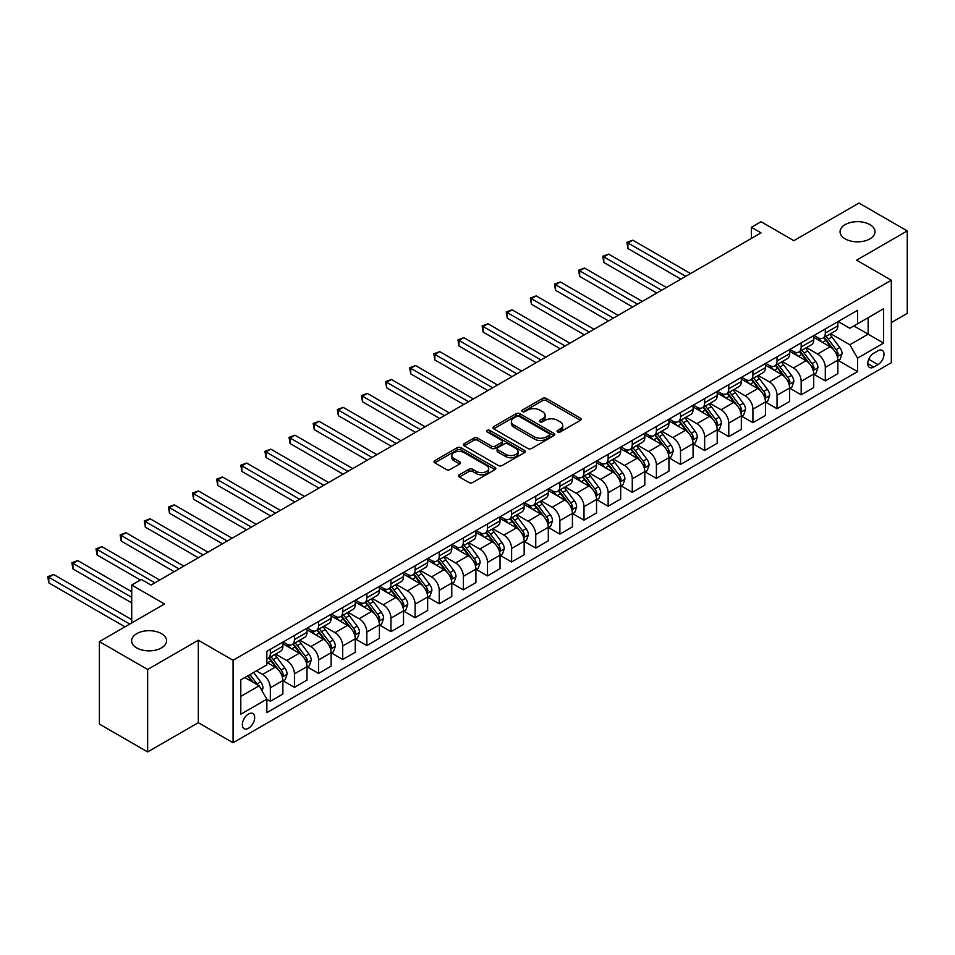 <?xml version="1.0" encoding="UTF-8"?>
<svg xmlns="http://www.w3.org/2000/svg" width="955" height="955" viewBox="0 0 955 955"><rect width="100%" height="100%" fill="white"/><g stroke="black" fill="none" stroke-linecap="round" stroke-linejoin="round"><path stroke-width="1.43" d="M557.613 431.947A1.874 1.086 0 0 0 560.275 431.947L580.401 420.331A2.674 1.552 0 0 0 581.189 419.233A2.674 1.552 0 0 0 580.401 418.135L546.296 398.45A2.674 1.552 0 0 0 542.5 398.45L522.373 410.065A1.874 1.086 0 0 0 521.824 410.841A1.874 1.086 0 0 0 522.373 411.605A1.874 1.086 0 0 0 525.023 411.605L527.626 410.101A8.571 4.954 0 0 1 539.754 410.101L542.595 411.736A8.571 4.954 0 0 1 545.114 415.234A8.571 4.954 0 0 1 542.595 418.744L539.993 420.248A1.874 1.086 0 0 0 539.444 421.012A1.874 1.086 0 0 0 539.993 421.776A1.874 1.086 0 0 0 542.643 421.776L545.257 420.272A8.571 4.954 0 0 1 557.374 420.272L560.227 421.907A8.571 4.954 0 0 1 562.734 425.417A8.571 4.954 0 0 1 560.227 428.914L557.613 430.419A1.874 1.086 0 0 0 557.063 431.183A1.874 1.086 0 0 0 557.613 431.947L557.613 430.419M161.455 633.643A17.477 10.087 0 0 0 142.414 631.458A17.477 10.087 0 0 0 131.623 640.769A17.477 10.087 0 0 0 136.744 647.908A17.477 10.087 0 0 0 155.784 650.092A17.477 10.087 0 0 0 166.564 640.769A17.477 10.087 0 0 0 161.455 633.643M869.898 224.616A17.477 10.087 0 0 0 850.857 222.431A17.477 10.087 0 0 0 840.066 231.755A17.477 10.087 0 0 0 845.187 238.881A17.477 10.087 0 0 0 864.227 241.078A17.477 10.087 0 0 0 875.019 231.755A17.477 10.087 0 0 0 869.898 224.616M248.515 728.259A8.738 5.05 120 0 0 254.221 720.559A8.738 5.05 120 0 0 252.872 713.564A8.738 5.05 120 0 0 248.515 713.994A8.738 5.05 120 0 0 242.797 721.693A8.738 5.05 120 0 0 244.146 728.689A8.738 5.05 120 0 0 248.515 728.259M459.319 474.802A2.674 1.552 0 0 0 458.543 475.9A2.674 1.552 0 0 0 459.319 476.987L468.893 482.514A2.674 1.552 0 0 0 472.677 482.514L495.036 469.609A2.674 1.552 0 0 0 495.824 468.511A2.674 1.552 0 0 0 495.036 467.425L460.931 447.728A2.674 1.552 0 0 0 457.147 447.728L434.788 460.632A2.674 1.552 0 0 0 434 461.731A2.674 1.552 0 0 0 434.788 462.829L446.343 469.502A2.674 1.552 0 0 0 450.139 469.502L459.701 463.975A2.674 1.552 0 0 0 460.489 462.877A2.674 1.552 0 0 0 459.701 461.79L453.971 458.472A7.163 4.142 0 0 1 451.87 455.547A7.163 4.142 0 0 1 456.299 451.727A7.163 4.142 0 0 1 464.106 452.622L486.561 465.586A7.163 4.142 0 0 1 488.662 468.511A7.163 4.142 0 0 1 484.233 472.343A7.163 4.142 0 0 1 476.426 471.436L472.677 469.275A2.674 1.552 0 0 0 468.893 469.275L459.319 474.802L459.319 476.987M891.325 322.587L907.25 313.395L907.25 230.919L858.987 203.057L793.844 240.672L761.028 221.727L751.37 227.29L761.028 232.865L151.021 585.045L141.376 579.47L131.718 585.045L131.718 622.947M147.643 669.467L147.643 751.943L198.318 722.684L198.318 640.22L147.643 669.467L99.392 641.605L164.535 603.99L131.718 585.045M198.318 640.22L233.068 660.275L891.325 280.233L891.325 362.709L233.068 742.751L233.068 660.275M907.25 230.919L856.575 260.178L891.325 280.233M527.817 448.492A2.674 1.552 0 0 0 531.613 448.492L553.972 435.587A2.674 1.552 0 0 0 554.76 434.489A2.674 1.552 0 0 0 553.972 433.403L519.866 413.706A2.674 1.552 0 0 0 516.07 413.706L493.711 426.61A2.674 1.552 0 0 0 492.935 427.709A2.674 1.552 0 0 0 493.711 428.807L527.817 448.492M487.921 432.352A1.874 1.086 0 0 1 489.831 432.615L489.831 430.395L524.51 450.414A2.674 1.552 0 0 1 525.286 451.5A2.674 1.552 0 0 1 524.51 452.598L502.151 465.503A2.674 1.552 0 0 1 498.355 465.503L464.249 445.818L464.249 443.621A2.674 1.552 0 0 0 463.462 444.72A2.674 1.552 0 0 0 464.249 445.818M464.249 443.621L473.823 438.106A2.674 1.552 0 0 1 477.607 438.106L491.443 446.092A2.674 1.552 0 0 0 495.227 446.092L501.578 442.428A2.674 1.552 0 0 0 502.366 441.329A2.674 1.552 0 0 0 501.578 440.231L487.181 431.923A1.874 1.086 0 0 1 486.632 431.159A1.874 1.086 0 0 1 487.79 430.156A1.874 1.086 0 0 1 489.831 430.395M147.643 751.943L99.392 724.081L99.392 641.605M878.003 350.783L873.753 353.231A8.464 4.882 120 0 0 868.226 360.692A8.464 4.882 120 0 0 869.528 367.472A8.464 4.882 120 0 0 873.753 367.054L878.003 364.607A8.464 4.882 120 0 0 883.53 357.146A8.464 4.882 120 0 0 882.241 350.366A8.464 4.882 120 0 0 878.003 350.783M838.144 321.525L849.819 328.269L857.542 323.817L857.542 310.327L266.851 651.358L266.851 664.847L240.791 679.888L240.791 714.221L266.851 699.167L266.851 712.657L857.542 371.626L857.542 358.137L849.819 344.767L830.623 333.677M857.542 323.817L883.602 308.763L883.602 343.096L857.542 358.137M198.318 722.684L233.068 742.751M751.37 227.29L751.37 238.44M853.877 325.93L868.155 334.178L868.155 317.681L883.602 308.763M849.819 344.767L868.155 334.178L883.602 343.096M240.791 696.386L259.127 685.797L244.838 677.549M266.851 699.287L270.325 701.292L270.325 687.803A10.923 6.303 -120 0 0 262.601 674.433L256.418 670.864M270.325 701.292L282.871 694.046L282.871 680.557A10.923 6.303 -120 0 0 275.147 667.187L266.851 662.4M283.158 680.843L294.45 687.361L294.45 673.872A10.923 6.303 -120 0 0 286.727 660.502L275.649 654.103M294.45 687.361L306.997 680.115L306.997 666.626A10.923 6.303 -120 0 0 299.273 653.256L282.871 643.777M307.283 666.912L318.576 673.43L318.576 659.941A10.923 6.303 -120 0 0 310.864 646.571L299.775 640.172M318.576 673.43L331.134 666.184L331.134 652.695A10.923 6.303 -120 0 0 323.411 639.325L306.997 629.846M331.421 652.981L342.714 659.499L342.714 646.01A10.923 6.303 -120 0 0 334.99 632.64L323.9 626.241M342.714 659.499L355.26 652.253L355.26 638.764A10.923 6.303 -120 0 0 347.536 625.394L331.134 615.915M355.546 639.05L366.839 645.568L366.839 632.079A10.923 6.303 -120 0 0 359.116 618.709L348.038 612.31M366.839 645.568L379.386 638.322L379.386 624.833A10.923 6.303 -120 0 0 371.662 611.463L355.26 601.984M379.672 625.119L390.965 631.637L390.965 618.148A10.923 6.303 -120 0 0 383.253 604.778L372.163 598.379M390.965 631.637L403.523 624.391L403.523 610.902A10.923 6.303 -120 0 0 395.8 597.532L379.386 588.053M403.81 611.188L415.103 617.706L415.103 604.217A10.923 6.303 -120 0 0 407.379 590.847L396.289 584.448M415.103 617.706L427.649 610.46L427.649 596.971A10.923 6.303 -120 0 0 419.925 583.601L403.523 574.122M427.936 597.257L439.228 603.775L439.228 590.286A10.923 6.303 -120 0 0 431.505 576.916L420.427 570.517M439.228 603.775L451.775 596.529L451.775 583.039A10.923 6.303 -120 0 0 444.051 569.669L427.649 560.191M452.073 583.326L463.354 589.844L463.354 576.354A10.923 6.303 -120 0 0 455.642 562.984L444.553 556.586M463.354 589.844L475.912 582.598L475.912 569.108A10.923 6.303 -120 0 0 468.189 555.738L451.775 546.26M476.199 569.395L487.492 575.913L487.492 562.423A10.923 6.303 -120 0 0 479.768 549.053L468.678 542.655M487.492 575.913L500.038 568.667L500.038 555.177A10.923 6.303 -120 0 0 492.314 541.807L475.912 532.329M500.325 555.464L511.617 561.982L511.617 548.492A10.923 6.303 -120 0 0 503.894 535.122L492.816 528.724M511.617 561.982L524.164 554.736L524.164 541.246A10.923 6.303 -120 0 0 516.44 527.876L500.038 518.398M524.462 541.533L535.755 548.051L535.755 534.561A10.923 6.303 -120 0 0 528.031 521.191L516.942 514.793M535.755 548.051L548.301 540.805L548.301 527.315A10.923 6.303 -120 0 0 540.578 513.945L524.164 504.467M548.588 527.602L559.881 534.12L559.881 520.63A10.923 6.303 -120 0 0 552.157 507.26L541.067 500.862M559.881 534.12L572.427 526.874L572.427 513.384A10.923 6.303 -120 0 0 564.703 500.014L548.301 490.536M572.714 513.671L584.006 520.188L584.006 506.699A10.923 6.303 -120 0 0 576.283 493.329L565.205 486.931M584.006 520.188L596.553 512.942L596.553 499.453A10.923 6.303 -120 0 0 588.829 486.083L572.427 476.605M596.851 499.74L608.144 506.257L608.144 492.768A10.923 6.303 -120 0 0 600.42 479.398L589.331 473M608.144 506.257L620.69 499.011L620.69 485.522A10.923 6.303 -120 0 0 612.967 472.152L596.553 462.674M620.977 485.809L632.27 492.326L632.27 478.837A10.923 6.303 -120 0 0 624.546 465.467L613.456 459.069M632.27 492.326L644.816 485.08L644.816 471.591A10.923 6.303 -120 0 0 637.092 458.221L620.69 448.743M645.103 471.877L656.395 478.395L656.395 464.906A10.923 6.303 -120 0 0 648.672 451.536L637.594 445.137M656.395 478.395L668.942 471.149L668.942 457.66A10.923 6.303 -120 0 0 661.218 444.29L644.816 434.812M669.24 457.946L680.533 464.464L680.533 450.975A10.923 6.303 -120 0 0 672.809 437.605L661.72 431.206M680.533 464.464L693.079 457.218L693.079 443.729A10.923 6.303 -120 0 0 685.356 430.359L668.942 420.88M693.366 444.015L704.659 450.533L704.659 437.044A10.923 6.303 -120 0 0 696.935 423.674L685.845 417.263M704.659 450.533L717.205 443.287L717.205 429.798A10.923 6.303 -120 0 0 709.481 416.428L693.079 406.949M717.491 430.084L728.784 436.602L728.784 423.113A10.923 6.303 -120 0 0 721.061 409.743L709.983 403.332M728.784 436.602L741.331 429.356L741.331 415.867A10.923 6.303 -120 0 0 733.607 402.497L717.205 393.018M741.629 416.153L752.922 422.671L752.922 409.182A10.923 6.303 -120 0 0 745.198 395.812L734.109 389.401M752.922 422.671L765.468 415.425L765.468 401.936A10.923 6.303 -120 0 0 757.745 388.566L741.331 379.087M765.755 402.222L777.048 408.74L777.048 395.251A10.923 6.303 -120 0 0 769.324 381.881L758.234 375.47M777.048 408.74L789.594 401.494L789.594 388.005A10.923 6.303 -120 0 0 781.87 374.635L765.468 365.156M789.88 388.291L801.173 394.809L801.173 381.32A10.923 6.303 -120 0 0 793.45 367.95L782.372 361.539M801.173 394.809L813.72 387.563L813.72 374.074A10.923 6.303 -120 0 0 805.996 360.704L789.594 351.225M814.018 374.36L825.311 380.878L825.311 367.389A10.923 6.303 -120 0 0 817.587 354.019L806.498 347.608M825.311 380.878L837.857 373.632L837.857 360.142A10.923 6.303 -120 0 0 830.134 346.772L813.72 337.294M814.018 335.456L817.587 337.521A10.923 6.303 -120 0 0 823.043 338.058A10.923 6.303 -120 0 0 825.311 333.056L825.311 328.938M789.88 349.387L793.45 351.452A10.923 6.303 -120 0 0 798.917 351.989A10.923 6.303 -120 0 0 801.173 346.987L801.173 342.869M765.755 363.318L769.324 365.383A10.923 6.303 -120 0 0 774.78 365.92A10.923 6.303 -120 0 0 777.048 360.918L777.048 356.8M741.629 377.249L745.198 379.314A10.923 6.303 -120 0 0 750.654 379.851A10.923 6.303 -120 0 0 752.922 374.849L752.922 370.731M717.491 391.18L721.061 393.245A10.923 6.303 -120 0 0 726.528 393.782A10.923 6.303 -120 0 0 728.784 388.781L728.784 384.662M693.366 405.111L696.935 407.176A10.923 6.303 -120 0 0 702.391 407.713A10.923 6.303 -120 0 0 704.659 402.712L704.659 398.593M669.24 419.042L672.809 421.107A10.923 6.303 -120 0 0 678.265 421.644A10.923 6.303 -120 0 0 680.533 416.643L680.533 412.524M645.103 432.973L648.672 435.038A10.923 6.303 -120 0 0 654.139 435.576A10.923 6.303 -120 0 0 656.395 430.574L656.395 426.455M620.977 446.904L624.546 448.969A10.923 6.303 -120 0 0 630.002 449.507A10.923 6.303 -120 0 0 632.27 444.517L632.27 440.386M596.851 460.835L600.42 462.9A10.923 6.303 -120 0 0 605.876 463.438A10.923 6.303 -120 0 0 608.144 458.448L608.144 454.317M572.714 474.766L576.283 476.832A10.923 6.303 -120 0 0 581.75 477.369A10.923 6.303 -120 0 0 584.006 472.379L584.006 468.248M548.588 488.697L552.157 490.763A10.923 6.303 -120 0 0 557.613 491.3A10.923 6.303 -120 0 0 559.881 486.31L559.881 482.18M524.45 502.628L528.031 504.694A10.923 6.303 -120 0 0 533.487 505.231A10.923 6.303 -120 0 0 535.755 500.241L535.755 496.111M500.325 516.56L503.894 518.625A10.923 6.303 -120 0 0 509.361 519.162A10.923 6.303 -120 0 0 511.617 514.172L511.617 510.042M476.199 530.491L479.768 532.556A10.923 6.303 -120 0 0 485.224 533.093A10.923 6.303 -120 0 0 487.492 528.103L487.492 523.973M452.061 544.422L455.642 546.487A10.923 6.303 -120 0 0 461.098 547.024A10.923 6.303 -120 0 0 463.354 542.034L463.354 537.904M427.936 558.353L431.505 560.418A10.923 6.303 -120 0 0 436.972 560.955A10.923 6.303 -120 0 0 439.228 555.965L439.228 551.835M403.81 572.284L407.379 574.349A10.923 6.303 -120 0 0 412.835 574.886A10.923 6.303 -120 0 0 415.103 569.896L415.103 565.766M379.672 586.215L383.253 588.28A10.923 6.303 -120 0 0 388.709 588.817A10.923 6.303 -120 0 0 390.965 583.827L390.965 579.697M355.546 600.146L359.116 602.211A10.923 6.303 -120 0 0 364.583 602.748A10.923 6.303 -120 0 0 366.839 597.758L366.839 593.628M331.421 614.077L334.99 616.142A10.923 6.303 -120 0 0 340.446 616.679A10.923 6.303 -120 0 0 342.714 611.689L342.714 607.559M307.283 628.008L310.864 630.073A10.923 6.303 -120 0 0 316.32 630.61A10.923 6.303 -120 0 0 318.576 625.621L318.576 621.49M283.158 641.939L286.727 644.004A10.923 6.303 -120 0 0 292.194 644.541A10.923 6.303 -120 0 0 294.45 639.552L294.45 635.421M838.144 360.417L857.542 371.626M823.043 338.058L835.589 330.812A10.923 6.303 -120 0 0 837.857 325.822L837.857 321.692M798.917 351.989L811.464 344.743A10.923 6.303 -120 0 0 813.72 339.753L813.72 335.623M774.78 365.92L787.338 358.674A10.923 6.303 -120 0 0 789.594 353.684L789.594 349.554M750.654 379.851L763.2 372.605A10.923 6.303 -120 0 0 765.468 367.615L765.468 363.485M726.528 393.782L739.075 386.536A10.923 6.303 -120 0 0 741.331 381.546L741.331 377.416M702.391 407.713L714.949 400.467A10.923 6.303 -120 0 0 717.205 395.477L717.205 391.347M678.265 421.644L690.811 414.398A10.923 6.303 -120 0 0 693.079 409.409L693.079 405.278M654.139 435.576L666.686 428.329A10.923 6.303 -120 0 0 668.942 423.34L668.942 419.209M630.002 449.507L642.548 442.261A10.923 6.303 -120 0 0 644.816 437.271L644.816 433.14M605.876 463.438L618.422 456.192A10.923 6.303 -120 0 0 620.69 451.202L620.69 447.071M581.75 477.369L594.297 470.123A10.923 6.303 -120 0 0 596.553 465.133L596.553 461.002M557.613 491.3L570.159 484.054A10.923 6.303 -120 0 0 572.427 479.064L572.427 474.933M533.487 505.231L546.033 497.985A10.923 6.303 -120 0 0 548.301 492.995L548.301 488.865M509.361 519.162L521.908 511.916A10.923 6.303 -120 0 0 524.164 506.926L524.164 502.796M485.224 533.093L497.77 525.847A10.923 6.303 -120 0 0 500.038 520.857L500.038 516.727M461.098 547.024L473.644 539.778A10.923 6.303 -120 0 0 475.912 534.788L475.912 530.658M436.972 560.955L449.519 553.709A10.923 6.303 -120 0 0 451.775 548.719L451.775 544.589M412.835 574.886L425.381 567.64A10.923 6.303 -120 0 0 427.649 562.65L427.649 558.52M388.709 588.817L401.255 581.571A10.923 6.303 -120 0 0 403.523 576.581L403.523 572.451M364.583 602.748L377.13 595.514A10.923 6.303 -120 0 0 379.386 590.512L379.386 586.382M340.446 616.679L352.992 609.445A10.923 6.303 -120 0 0 355.26 604.443L355.26 600.313M316.32 630.61L328.866 623.376A10.923 6.303 -120 0 0 331.134 618.374L331.134 614.244M292.194 644.541L304.74 637.307A10.923 6.303 -120 0 0 306.997 632.305L306.997 628.175M266.851 658.914A10.923 6.303 -120 0 0 268.057 658.473L280.603 651.238A10.923 6.303 -120 0 0 282.871 646.237L282.871 642.106M268.057 658.473A10.923 6.303 -120 0 0 270.325 653.483L270.325 649.352M259.127 685.797L266.851 699.167M558.365 432.209L560.227 431.147A8.571 4.954 0 0 0 562.734 427.637L562.734 425.417M545.114 415.234L545.114 417.466A8.571 4.954 0 0 1 542.595 420.964L540.745 422.038M580.365 420.343L546.296 400.67A2.674 1.552 0 0 0 542.5 400.67L523.125 411.868M553.972 433.403L553.972 435.587L519.866 415.938A2.674 1.552 0 0 0 516.07 415.938L493.747 428.819L493.711 426.61M549.232 435.253A1.874 1.086 0 0 0 549.782 434.489A1.874 1.086 0 0 0 549.232 433.725L519.293 416.44A1.874 1.086 0 0 0 516.643 416.44L513.897 418.027A8.571 4.954 0 0 0 511.379 421.525A8.571 4.954 0 0 0 513.897 425.035L534.358 436.841A8.571 4.954 0 0 0 546.487 436.841L549.232 435.253L549.232 437.486A1.874 1.086 0 0 0 549.782 436.721L549.782 434.489M511.379 421.525L511.379 423.757A8.571 4.954 0 0 0 513.897 427.255L513.897 425.035M549.232 437.486L546.487 439.073A8.571 4.954 0 0 1 534.358 439.073L513.897 427.255M464.285 445.83L473.823 440.327L473.823 438.106M502.366 441.329L502.366 443.562A2.674 1.552 0 0 1 501.578 444.648L495.227 448.313A2.674 1.552 0 0 1 491.443 448.313L477.607 440.327A2.674 1.552 0 0 0 473.823 440.327M489.831 432.615L524.474 452.622M505.792 454.377A7.163 4.142 0 0 0 513.611 455.272A7.163 4.142 0 0 0 518.028 451.452A7.163 4.142 0 0 0 515.927 448.528L508.024 443.956A2.674 1.552 0 0 0 504.228 443.956L497.877 447.62A2.674 1.552 0 0 0 497.101 448.719A2.674 1.552 0 0 0 497.877 449.805L505.792 454.377L505.792 456.609A7.163 4.142 0 0 0 513.611 457.505A7.163 4.142 0 0 0 518.028 453.673L518.028 451.452M497.101 448.719L497.101 450.939A2.674 1.552 0 0 0 497.877 452.037L497.877 449.805M505.792 456.609L497.877 452.037M488.662 468.511L488.662 470.743A7.163 4.142 0 0 1 484.233 474.563A7.163 4.142 0 0 1 476.426 473.668L472.677 471.507A2.674 1.552 0 0 0 468.893 471.507L459.355 477.011M451.87 455.547L451.87 457.779A7.163 4.142 0 0 0 453.971 460.704L453.971 458.472M459.665 463.999L453.971 460.704M495 469.633L460.931 449.96A2.674 1.552 0 0 0 457.147 449.96L434.823 462.841M837.857 360.596L840.173 359.247L842.095 353.684A7.234 4.178 -120 0 0 839.791 347.525L831.901 336.996A20.879 12.057 -120 0 0 829.62 334.262M821.778 341.95A20.879 12.057 -120 0 0 817.504 337.473M837.189 356.155L838.192 353.983A7.234 4.178 -120 0 0 836.126 349.637L828.236 339.109A20.879 12.057 -120 0 0 825.956 336.375M824.01 337.497A17.333 10.004 60 0 1 826.863 340.732L833.536 349.649M690.561 273.548L632.747 240.171L627.924 242.952L627.924 248.527L680.915 279.123M823.64 337.712A20.879 12.057 60 0 1 825.92 340.446L831.16 347.441M627.924 248.527L626.862 242.343L685.738 276.329M626.862 242.343L632.747 240.171M813.72 374.527L816.036 373.178L817.969 367.615A7.234 4.178 -120 0 0 815.666 361.456L807.775 350.927A20.879 12.057 -120 0 0 805.495 348.193M797.652 355.881A20.879 12.057 -120 0 0 793.378 351.404M813.063 370.086L814.066 367.914A7.234 4.178 -120 0 0 811.989 363.569L804.11 353.04A20.879 12.057 -120 0 0 801.83 350.306M799.884 351.428A17.333 10.004 60 0 1 802.725 354.663L809.398 363.58M666.435 287.479L608.621 254.102L603.799 256.883L603.799 262.458L656.777 293.054M799.514 351.643A20.879 12.057 60 0 1 801.794 354.377L807.035 361.372M603.799 262.458L602.736 256.274L661.612 290.26M602.736 256.274L608.621 254.102M789.594 388.458L791.91 387.109L793.844 381.546A7.234 4.178 -120 0 0 791.528 375.387L783.649 364.858A20.879 12.057 -120 0 0 781.369 362.124M773.526 369.812A20.879 12.057 -120 0 0 769.241 365.335M788.937 384.017L789.928 381.845A7.234 4.178 -120 0 0 787.863 377.5L779.972 366.971A20.879 12.057 -120 0 0 777.692 364.237M775.758 365.359A17.333 10.004 60 0 1 778.6 368.594L785.273 377.512M642.309 301.41L584.496 268.033L579.661 270.814L579.661 276.389L632.652 306.985M775.376 365.574A20.879 12.057 60 0 1 777.657 368.308L782.909 375.303M579.661 276.389L578.599 270.205L637.474 304.191M578.599 270.205L584.496 268.033M765.468 402.389L767.784 401.04L769.706 395.477A7.234 4.178 -120 0 0 767.402 389.318L759.512 378.789A20.879 12.057 -120 0 0 757.231 376.055M749.389 383.743A20.879 12.057 -120 0 0 745.115 379.266M764.8 397.949L765.803 395.776A7.234 4.178 -120 0 0 763.737 391.431L755.847 380.902A20.879 12.057 -120 0 0 753.567 378.168M751.621 379.29A17.333 10.004 60 0 1 754.474 382.525L761.147 391.443M618.172 315.341L560.358 281.964L555.535 284.745L555.535 290.32L608.526 320.916M751.251 379.505A20.879 12.057 60 0 1 753.531 382.239L758.771 389.234M555.535 290.32L554.473 284.136L613.349 318.122M554.473 284.136L560.358 281.964M741.331 416.32L743.647 414.971L745.58 409.409A7.234 4.178 -120 0 0 743.277 403.249L735.386 392.72A20.879 12.057 -120 0 0 733.106 389.986M725.263 397.674A20.879 12.057 -120 0 0 720.989 393.197M740.674 411.88L741.677 409.707A7.234 4.178 -120 0 0 739.6 405.362L731.721 394.833A20.879 12.057 -120 0 0 729.441 392.099M727.495 393.221A17.333 10.004 60 0 1 730.336 396.456L737.009 405.374M594.046 329.272L536.233 295.895L531.41 298.676L531.41 304.251L584.388 334.847M727.125 393.436A20.879 12.057 60 0 1 729.405 396.17L734.646 403.165M531.41 304.251L530.347 298.067L589.223 332.054M530.347 298.067L536.233 295.895M717.205 430.251L719.521 428.914L721.455 423.34A7.234 4.178 -120 0 0 719.139 417.18L711.26 406.651A20.879 12.057 -120 0 0 708.98 403.917M701.137 411.605A20.879 12.057 -120 0 0 696.852 407.128M716.548 425.811L717.539 423.638A7.234 4.178 -120 0 0 715.474 419.293L707.583 408.764A20.879 12.057 -120 0 0 705.303 406.03M703.369 407.152A17.333 10.004 60 0 1 706.211 410.387L712.884 419.305M569.92 343.203L512.107 309.826L507.272 312.607L507.272 318.182L560.263 348.778M702.987 407.367A20.879 12.057 60 0 1 705.268 410.101L710.508 417.096M507.272 318.182L506.21 311.999L565.085 345.985M506.21 311.999L512.107 309.826M693.079 444.182L695.395 442.845L697.317 437.271A7.234 4.178 -120 0 0 695.013 431.111L687.123 420.582A20.879 12.057 -120 0 0 684.842 417.848M677 425.536A20.879 12.057 -120 0 0 672.726 421.06M692.411 439.742L693.414 437.581A7.234 4.178 -120 0 0 691.348 433.224L683.458 422.695A20.879 12.057 -120 0 0 681.178 419.961M679.232 421.083A17.333 10.004 60 0 1 682.085 424.318L688.758 433.236M545.783 357.134L487.969 323.757L483.146 326.538L483.146 332.113L536.137 362.709M678.862 421.298A20.879 12.057 60 0 1 681.142 424.032L686.382 431.027M483.146 332.113L482.084 325.93L540.96 359.916M482.084 325.93L487.969 323.757M668.942 458.114L671.258 456.776L673.191 451.202A7.234 4.178 -120 0 0 670.888 445.042L662.997 434.513A20.879 12.057 -120 0 0 660.717 431.779M652.874 439.467A20.879 12.057 -120 0 0 648.6 434.991M668.285 453.673L669.288 451.512A7.234 4.178 -120 0 0 667.211 447.155L659.332 436.626A20.879 12.057 -120 0 0 657.052 433.892M655.106 435.014A17.333 10.004 60 0 1 657.947 438.25L664.62 447.167M521.657 371.065L463.844 337.688L459.021 340.469L459.021 346.044L511.999 376.64M654.736 435.229A20.879 12.057 60 0 1 657.016 437.963L662.257 444.958M459.021 346.044L457.958 339.861L516.834 373.847M457.958 339.861L463.844 337.688M644.816 472.045L647.132 470.708L649.066 465.133A7.234 4.178 -120 0 0 646.75 458.973L638.871 448.444A20.879 12.057 -120 0 0 636.591 445.71M628.736 453.398A20.879 12.057 -120 0 0 624.463 448.922M644.159 467.604L645.15 465.443A7.234 4.178 -120 0 0 643.085 461.086L635.194 450.557A20.879 12.057 -120 0 0 632.914 447.823M630.98 448.946A17.333 10.004 60 0 1 633.822 452.181L640.495 461.098M497.531 384.996L439.718 351.619L434.883 354.401L434.883 359.975L487.874 390.571M630.598 449.16A20.879 12.057 60 0 1 632.879 451.894L638.119 458.889M434.883 359.975L433.821 353.792L492.696 387.778M433.821 353.792L439.718 351.619M620.69 485.976L623.006 484.639L624.928 479.064A7.234 4.178 -120 0 0 622.624 472.904L614.734 462.375A20.879 12.057 -120 0 0 612.453 459.642M604.611 467.329A20.879 12.057 -120 0 0 600.337 462.853M620.022 481.535L621.025 479.374A7.234 4.178 -120 0 0 618.959 475.017L611.069 464.488A20.879 12.057 -120 0 0 608.789 461.754M606.843 462.877A17.333 10.004 60 0 1 609.696 466.112L616.369 475.029M473.394 398.927L415.58 365.55L410.757 368.332L410.757 373.906L463.748 404.502M606.473 463.091A20.879 12.057 60 0 1 608.753 465.825L613.993 472.821M410.757 373.906L409.695 367.723L468.571 401.709M409.695 367.723L415.58 365.55M596.553 499.907L598.869 498.57L600.802 492.995A7.234 4.178 -120 0 0 598.499 486.835L590.608 476.306A20.879 12.057 -120 0 0 588.328 473.573M580.485 481.26A20.879 12.057 -120 0 0 576.211 476.784M595.896 495.466L596.899 493.305A7.234 4.178 -120 0 0 594.822 488.948L586.943 478.419A20.879 12.057 -120 0 0 584.663 475.686M582.717 476.808A17.333 10.004 60 0 1 585.558 480.043L592.231 488.96M449.268 412.858L391.455 379.481L386.632 382.263L386.632 387.837L439.61 418.433M582.347 477.023A20.879 12.057 60 0 1 584.627 479.756L589.868 486.752M386.632 387.837L385.569 381.654L444.445 415.64M385.569 381.654L391.455 379.481M572.427 513.838L574.743 512.501L576.677 506.926A7.234 4.178 -120 0 0 574.361 500.766L566.482 490.237A20.879 12.057 -120 0 0 564.202 487.504M556.347 495.191A20.879 12.057 -120 0 0 552.074 490.715M571.77 509.397L572.761 507.236A7.234 4.178 -120 0 0 570.696 502.879L562.805 492.35A20.879 12.057 -120 0 0 560.525 489.617M558.591 490.739A17.333 10.004 60 0 1 561.433 493.974L568.106 502.891M425.142 426.79L367.329 393.412L362.494 396.194L362.494 401.769L415.485 432.364M558.209 490.954A20.879 12.057 60 0 1 560.49 493.687L565.73 500.683M362.494 401.769L361.432 395.585L420.307 429.571M361.432 395.585L367.329 393.412M548.301 527.769L550.617 526.432L552.539 520.857A7.234 4.178 -120 0 0 550.235 514.697L542.345 504.168A20.879 12.057 -120 0 0 540.064 501.435M532.221 509.122A20.879 12.057 -120 0 0 527.948 504.646M547.633 523.328L548.636 521.167A7.234 4.178 -120 0 0 546.57 516.81L538.68 506.281A20.879 12.057 -120 0 0 536.4 503.548M534.454 504.67A17.333 10.004 60 0 1 537.307 507.905L543.98 516.822M401.005 440.721L343.191 407.343L338.368 410.125L338.368 415.7L391.359 446.295M534.084 504.885A20.879 12.057 60 0 1 536.364 507.618L541.604 514.614M338.368 415.7L337.306 409.516L396.182 443.502M337.306 409.516L343.191 407.343M524.164 541.7L526.48 540.363L528.413 534.788A7.234 4.178 -120 0 0 526.11 528.628L518.219 518.099A20.879 12.057 -120 0 0 515.939 515.366M508.096 523.054A20.879 12.057 -120 0 0 503.822 518.577M523.507 537.259L524.51 535.098A7.234 4.178 -120 0 0 522.433 530.741L514.554 520.212A20.879 12.057 -120 0 0 512.274 517.479M510.328 518.601A17.333 10.004 60 0 1 513.169 521.836L519.842 530.753M376.879 454.652L319.065 421.274L314.243 424.056L314.243 429.631L367.221 460.226M509.958 518.816A20.879 12.057 60 0 1 512.238 521.549L517.479 528.545M314.243 429.631L313.18 423.447L372.056 457.433M313.18 423.447L319.065 421.274M500.038 555.631L502.354 554.294L504.288 548.719A7.234 4.178 -120 0 0 501.972 542.559L494.081 532.031A20.879 12.057 -120 0 0 491.813 529.297M483.958 536.985A20.879 12.057 -120 0 0 479.685 532.508M499.381 551.19L500.372 549.03A7.234 4.178 -120 0 0 498.307 544.672L490.416 534.143A20.879 12.057 -120 0 0 488.136 531.41M486.202 532.532A17.333 10.004 60 0 1 489.044 535.767L495.717 544.684M352.753 468.583L294.94 435.205L290.105 437.987L290.105 443.562L343.096 474.158M485.82 532.747A20.879 12.057 60 0 1 488.101 535.48L493.341 542.476M290.105 443.562L289.043 437.378L347.918 471.376M289.043 437.378L294.94 435.205M475.912 569.562L478.228 568.225L480.15 562.65A7.234 4.178 -120 0 0 477.846 556.49L469.956 545.962A20.879 12.057 -120 0 0 467.675 543.228M459.833 550.916A20.879 12.057 -120 0 0 455.559 546.439M475.244 565.121L476.247 562.961A7.234 4.178 -120 0 0 474.181 558.603L466.291 548.075A20.879 12.057 -120 0 0 464.011 545.341M462.065 546.463A17.333 10.004 60 0 1 464.918 549.698L471.591 558.615M328.615 482.514L270.802 449.137L265.979 451.918L265.979 457.493L318.97 488.089M461.695 546.678A20.879 12.057 60 0 1 463.975 549.412L469.215 556.407M265.979 457.493L264.917 451.309L323.793 485.307M264.917 451.309L270.802 449.137M451.775 583.493L454.091 582.156L456.024 576.581A7.234 4.178 -120 0 0 453.721 570.422L445.83 559.893A20.879 12.057 -120 0 0 443.55 557.159M435.707 564.847A20.879 12.057 -120 0 0 431.433 560.37M451.118 579.052L452.121 576.892A7.234 4.178 -120 0 0 450.044 572.534L442.165 562.006A20.879 12.057 -120 0 0 439.885 559.272M437.939 560.394A17.333 10.004 60 0 1 440.78 563.629L447.453 572.546M304.49 496.445L246.677 463.068L241.854 465.849L241.854 471.424L294.832 502.02M437.569 560.609A20.879 12.057 60 0 1 439.849 563.343L445.09 570.338M241.854 471.424L240.791 465.24L299.667 499.238M240.791 465.24L246.677 463.068M427.649 597.424L429.965 596.087L431.899 590.512A7.234 4.178 -120 0 0 429.583 584.353L421.692 573.824A20.879 12.057 -120 0 0 419.424 571.09M411.569 578.778A20.879 12.057 -120 0 0 407.296 574.301M426.992 592.983L427.983 590.823A7.234 4.178 -120 0 0 425.918 586.466L418.027 575.937A20.879 12.057 -120 0 0 415.747 573.203M413.813 574.325A17.333 10.004 60 0 1 416.655 577.56L423.328 586.477M280.364 510.376L222.551 476.999L217.716 479.78L217.716 485.355L270.707 515.951M413.431 574.552A20.879 12.057 60 0 1 415.712 577.274L420.952 584.269M217.716 485.355L216.654 479.171L275.529 513.169M216.654 479.171L222.551 476.999M403.523 611.355L405.839 610.018L407.761 604.443A7.234 4.178 -120 0 0 405.457 598.284L397.567 587.755A20.879 12.057 -120 0 0 395.286 585.021M387.444 592.709A20.879 12.057 -120 0 0 383.17 588.232M402.855 606.914L403.858 604.754A7.234 4.178 -120 0 0 401.792 600.397L393.902 589.868A20.879 12.057 -120 0 0 391.622 587.134M389.676 588.256A17.333 10.004 60 0 1 392.529 591.491L399.202 600.409M256.226 524.307L198.413 490.93L193.59 493.711L193.59 499.286L246.581 529.882M389.306 588.483A20.879 12.057 60 0 1 391.586 591.205L396.826 598.212M193.59 499.286L192.528 493.102L251.404 527.1M192.528 493.102L198.413 490.93M379.386 625.286L381.702 623.949L383.635 618.374A7.234 4.178 -120 0 0 381.332 612.215L373.441 601.686A20.879 12.057 -120 0 0 371.161 598.952M363.318 606.64A20.879 12.057 -120 0 0 359.044 602.163M378.729 620.846L379.732 618.685A7.234 4.178 -120 0 0 377.655 614.328L369.776 603.799A20.879 12.057 -120 0 0 367.496 601.065M365.55 602.187A17.333 10.004 60 0 1 368.391 605.422L375.064 614.34M232.101 538.238L174.288 504.861L169.465 507.642L169.465 513.217L222.443 543.813M365.18 602.414A20.879 12.057 60 0 1 367.46 605.136L372.701 612.143M169.465 513.217L168.402 507.033L227.278 541.031M168.402 507.033L174.288 504.861M355.26 639.217L357.576 637.88L359.51 632.305A7.234 4.178 -120 0 0 357.194 626.146L349.303 615.617A20.879 12.057 -120 0 0 347.035 612.883M339.18 620.571A20.879 12.057 -120 0 0 334.907 616.094M354.603 634.777L355.594 632.616A7.234 4.178 -120 0 0 353.529 628.259L345.638 617.73A20.879 12.057 -120 0 0 343.358 614.996M341.424 616.118A17.333 10.004 60 0 1 344.266 619.353L350.939 628.271M207.975 552.169L150.162 518.792L145.327 521.573L145.327 527.148L198.318 557.744M341.042 616.345A20.879 12.057 60 0 1 343.323 619.067L348.563 626.074M145.327 527.148L144.265 520.964L203.14 554.962M144.265 520.964L150.162 518.792M331.134 653.148L333.45 651.811L335.372 646.237A7.234 4.178 -120 0 0 333.068 640.077L325.178 629.548A20.879 12.057 -120 0 0 322.897 626.814M315.055 634.502A20.879 12.057 -120 0 0 310.781 630.025M330.466 648.708L331.469 646.547A7.234 4.178 -120 0 0 329.403 642.19L321.513 631.661A20.879 12.057 -120 0 0 319.233 628.939M317.287 630.049A17.333 10.004 60 0 1 320.14 633.296L326.813 642.202M183.838 566.1L126.024 532.723L121.201 535.504L121.201 541.079L174.192 571.675M316.917 630.276A20.879 12.057 60 0 1 319.197 632.998L324.437 640.005M121.201 541.079L120.139 534.895L179.015 568.894M120.139 534.895L126.024 532.723M306.997 667.079L309.313 665.742L311.246 660.168A7.234 4.178 -120 0 0 308.943 654.008L301.052 643.479A20.879 12.057 -120 0 0 298.772 640.745M290.929 648.433A20.879 12.057 -120 0 0 286.655 643.957M306.34 662.639L307.343 660.478A7.234 4.178 -120 0 0 305.266 656.121L297.387 645.592A20.879 12.057 -120 0 0 295.107 642.87M293.161 643.98A17.333 10.004 60 0 1 296.002 647.227L302.675 656.133M159.712 580.031L101.899 546.654L97.076 549.435L97.076 555.01L140.409 580.031M292.791 644.207A20.879 12.057 60 0 1 295.071 646.929L300.312 653.936M97.076 555.01L96.013 548.827L154.889 582.825M96.013 548.827L101.899 546.654M282.871 681.011L285.187 679.674L287.121 674.099A7.234 4.178 -120 0 0 284.805 667.939L276.914 657.41A20.879 12.057 -120 0 0 274.646 654.676M282.214 676.57L283.205 674.409A7.234 4.178 -120 0 0 281.14 670.052L273.249 659.523A20.879 12.057 -120 0 0 270.969 656.801M269.035 657.923A17.333 10.004 60 0 1 271.877 661.158L278.55 670.064M131.718 591.73L77.773 560.585L72.938 563.366L72.938 568.941L131.718 602.88M268.653 658.138A20.879 12.057 60 0 1 270.934 660.86L276.174 667.867M72.938 568.941L71.876 562.758L131.718 597.305M71.876 562.758L77.773 560.585M262.016 690.811L262.983 688.03A7.234 4.178 -120 0 0 260.679 681.87L253.636 672.475M131.718 619.604L53.635 574.516L48.812 577.298L48.812 582.872L124.962 626.838M257.671 684.962A7.234 4.178 -120 0 0 257.014 683.983L249.971 674.588M248.157 675.639L253.218 682.383M247.655 675.925L251.941 681.655M48.812 582.872L47.75 576.689L129.785 624.057M47.75 576.689L53.635 574.516M262.601 674.433L275.147 667.187M286.727 660.502L299.273 653.256M310.864 646.571L323.411 639.325M334.99 632.64L347.536 625.394M359.116 618.709L371.662 611.463M383.253 604.778L395.8 597.532M407.379 590.847L419.925 583.601M431.505 576.916L444.051 569.669M455.642 562.984L468.189 555.738M479.768 549.053L492.314 541.807M503.894 535.122L516.44 527.876M528.031 521.191L540.578 513.945M552.157 507.26L564.703 500.014M576.283 493.329L588.829 486.083M600.42 479.398L612.967 472.152M624.546 465.467L637.092 458.221M648.672 451.536L661.218 444.29M672.809 437.605L685.356 430.359M696.935 423.674L709.481 416.428M721.061 409.743L733.607 402.497M745.198 395.812L757.745 388.566M769.324 381.881L781.87 374.635M793.45 367.95L805.996 360.704M817.587 354.019L830.134 346.772M825.311 333.056L837.857 325.822M825.311 367.389L837.857 360.142M801.173 381.32L813.72 374.074M801.173 346.987L813.72 339.753M777.048 395.251L789.594 388.005M777.048 360.918L789.594 353.684M752.922 409.182L765.468 401.936M752.922 374.849L765.468 367.615M728.784 423.113L741.331 415.867M728.784 388.781L741.331 381.546M704.659 437.044L717.205 429.798M704.659 402.712L717.205 395.477M680.533 450.975L693.079 443.729M680.533 416.643L693.079 409.409M656.395 464.906L668.942 457.66M656.395 430.574L668.942 423.34M632.27 478.837L644.816 471.591M632.27 444.517L644.816 437.271M608.144 492.768L620.69 485.522M608.144 458.448L620.69 451.202M584.006 506.699L596.553 499.453M584.006 472.379L596.553 465.133M559.881 520.63L572.427 513.384M559.881 486.31L572.427 479.064M535.755 534.561L548.301 527.315M535.755 500.241L548.301 492.995M511.617 548.492L524.164 541.246M511.617 514.172L524.164 506.926M487.492 562.423L500.038 555.177M487.492 528.103L500.038 520.857M463.354 576.354L475.912 569.108M463.354 542.034L475.912 534.788M439.228 590.286L451.775 583.039M439.228 555.965L451.775 548.719M415.103 604.217L427.649 596.971M415.103 569.896L427.649 562.65M390.965 618.148L403.523 610.902M390.965 583.827L403.523 576.581M366.839 632.079L379.386 624.833M366.839 597.758L379.386 590.512M342.714 646.01L355.26 638.764M342.714 611.689L355.26 604.443M318.576 659.941L331.134 652.695M318.576 625.621L331.134 618.374M294.45 673.872L306.997 666.626M294.45 639.552L306.997 632.305M270.325 687.803L282.871 680.557M270.325 653.483L282.871 646.237M868.752 359.259L878.003 364.607M867.773 363.604L873.753 367.054M560.227 431.147L560.227 428.914M539.993 421.776L539.993 420.248M542.595 420.964L542.595 418.744M522.373 411.605L522.373 410.065M542.5 400.67L542.5 398.45M546.296 400.67L546.296 398.45M580.401 420.331L580.401 418.135M516.07 415.938L516.07 413.706M519.866 415.938L519.866 413.706M534.358 439.073L534.358 436.841M546.487 439.073L546.487 436.841M477.607 440.327L477.607 438.106M491.443 448.313L491.443 446.092M495.227 448.313L495.227 446.092M501.578 444.648L501.578 442.428M524.51 452.598L524.51 450.414M468.893 471.507L468.893 469.275M472.677 471.507L472.677 469.275M476.426 473.668L476.426 471.436M459.701 463.975L459.701 461.79M434.788 462.829L434.788 460.632M457.147 449.96L457.147 447.728M460.931 449.96L460.931 447.728M495.036 469.609L495.036 467.425M837.308 356.561L842.047 353.816M828.236 339.109L831.901 336.996M822.553 342.391L825.92 340.446M836.126 349.637L839.791 347.525M835.553 352.467L838.192 353.983M813.183 370.492L817.922 367.747M804.11 353.04L807.775 350.927M798.416 356.322L801.794 354.377M811.989 363.569L815.666 361.456M811.416 366.398L814.066 367.914M789.057 384.423L793.796 381.678M779.972 366.971L783.649 364.858M774.29 370.254L777.657 368.308M787.863 377.5L791.528 375.387M787.29 380.329L789.928 381.845M764.919 398.354L769.658 395.609M755.847 380.902L759.512 378.789M750.164 384.185L753.531 382.239M763.737 391.431L767.402 389.318M763.164 394.26L765.803 395.776M740.793 412.285L745.533 409.54M731.721 394.833L735.386 392.72M726.027 398.116L729.405 396.17M739.6 405.362L743.277 403.249M739.027 408.191L741.677 409.707M716.668 426.217L721.407 423.471M707.583 408.764L711.26 406.651M701.901 412.047L705.268 410.101M715.474 419.293L719.139 417.18M714.901 422.122L717.539 423.638M692.53 440.148L697.269 437.402M683.458 422.695L687.123 420.582M677.764 425.978L681.142 424.032M691.348 433.224L695.013 431.111M690.775 436.053L693.414 437.581M668.404 454.079L673.144 451.333M659.332 436.626L662.997 434.513M653.638 439.909L657.016 437.963M667.211 447.155L670.888 445.042M666.638 449.984L669.288 451.512M644.279 468.01L649.018 465.264M635.194 450.557L638.871 448.444M629.512 453.84L632.879 451.894M643.085 461.086L646.75 458.973M642.512 463.915L645.15 465.443M620.141 481.941L624.88 479.195M611.069 464.488L614.734 462.375M605.375 467.771L608.753 465.825M618.959 475.017L622.624 472.904M618.386 477.846L621.025 479.374M596.015 495.872L600.755 493.126M586.943 478.419L590.608 476.306M581.249 481.702L584.627 479.756M594.822 488.948L598.499 486.835M594.249 491.777L596.899 493.305M571.89 509.803L576.629 507.057M562.805 492.35L566.482 490.237M557.123 495.633L560.49 493.687M570.696 502.879L574.361 500.766M570.123 505.708L572.761 507.236M547.752 523.734L552.491 520.988M538.68 506.281L542.345 504.168M532.986 509.564L536.364 507.618M546.57 516.81L550.235 514.697M545.997 519.639L548.636 521.167M523.627 537.665L528.366 534.919M514.554 520.212L518.219 518.099M508.86 523.495L512.238 521.549M522.433 530.741L526.11 528.628M521.86 533.57L524.51 535.098M499.501 551.596L504.24 548.85M490.416 534.143L494.081 532.031M484.734 537.426L488.101 535.48M498.307 544.672L501.972 542.559M497.734 547.502L500.372 549.03M475.363 565.527L480.102 562.782M466.291 548.075L469.956 545.962M460.596 551.357L463.975 549.412M474.181 558.603L477.846 556.49M473.608 561.433L476.247 562.961M451.238 579.458L455.977 576.713M442.165 562.006L445.83 559.893M436.471 565.288L439.849 563.343M450.044 572.534L453.721 570.422M449.471 575.364L452.121 576.892M427.112 593.389L431.851 590.644M418.027 575.937L421.692 573.824M412.345 579.219L415.712 577.274M425.918 586.466L429.583 584.353M425.345 589.295L427.983 590.823M402.974 607.32L407.713 604.575M393.902 589.868L397.567 587.755M388.208 593.151L391.586 591.205M401.792 600.397L405.457 598.284M401.219 603.226L403.858 604.754M378.849 621.251L383.588 618.506M369.776 603.799L373.441 601.686M364.082 607.082L367.46 605.136M377.655 614.328L381.332 612.215M377.082 617.157L379.732 618.685M354.723 635.182L359.462 632.437M345.638 617.73L349.303 615.617M339.956 621.013L343.323 619.067M353.529 628.259L357.194 626.146M352.956 631.088L355.594 632.616M330.585 649.114L335.324 646.368M321.513 631.661L325.178 629.548M315.819 634.944L319.197 632.998M329.403 642.19L333.068 640.077M328.83 645.019L331.469 646.547M306.46 663.045L311.199 660.311M297.387 645.592L301.052 643.479M291.693 648.875L295.071 646.929M305.266 656.121L308.943 654.008M304.693 658.95L307.343 660.478M282.334 676.976L287.073 674.242M273.249 659.523L276.914 657.41M267.567 662.806L270.934 660.86M281.14 670.052L284.805 667.939M280.567 672.881L283.205 674.409M261.109 689.224L262.935 688.173M257.014 683.983L260.679 681.87"/></g></svg>
